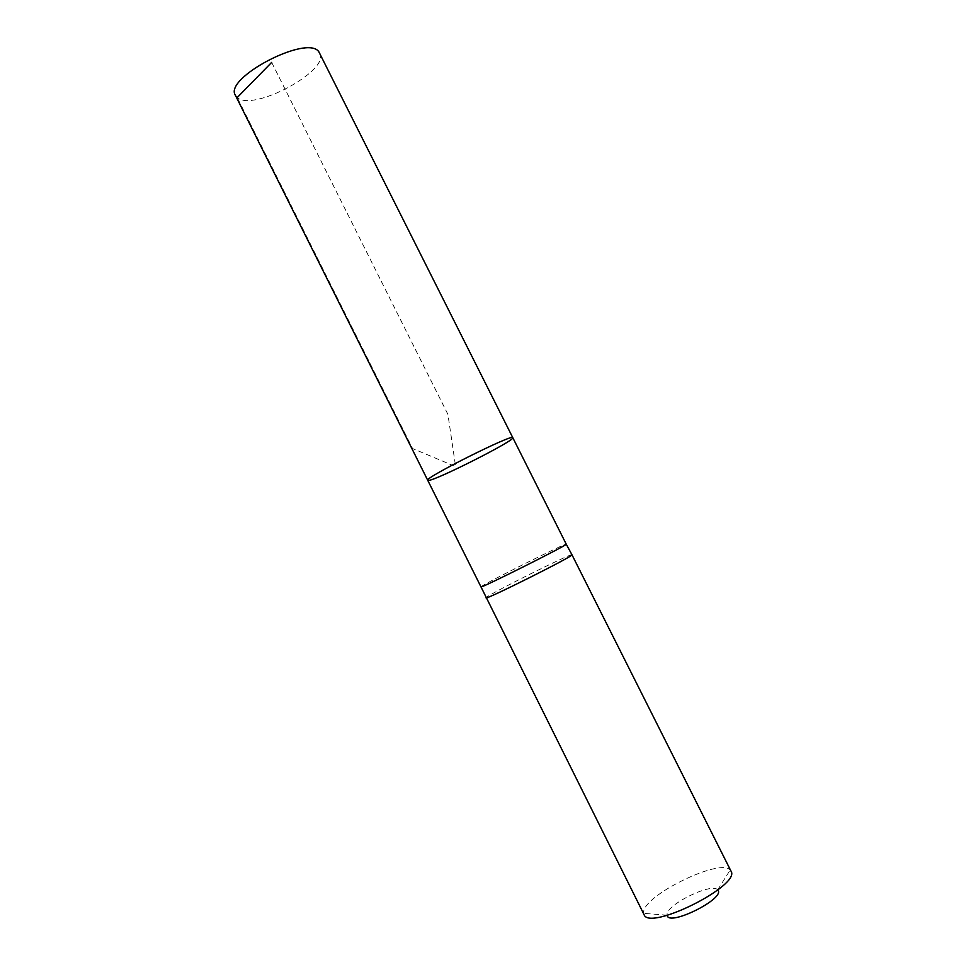 <?xml version="1.0" encoding="UTF-8"?>
<svg xmlns="http://www.w3.org/2000/svg" width="966" height="966" viewBox="0 0 966 966"><rect width="100%" height="100%" fill="white"/><g stroke="black" fill="none" stroke-linecap="round" stroke-linejoin="round"><path stroke-width="0.72" stroke-dasharray="4.83 3.62" d="M480.971 586.869L481.466 586.422C487.407 582.015 567.175 542.252 566.245 544.172M512.801 437.707C515.856 440.013 436.523 480.199 428.518 480.428L427.733 480.295M571.957 554.762C572.174 552.661 492.262 592.448 486.502 597.302L486.031 597.797M717.75 890.012L717.653 889.903C712.196 882.175 666.129 904.695 667.059 914.609L667.144 915.357M730.96 871.042L730.187 869.992C720.238 857.784 643.139 895.53 643.634 912.302L644.032 914.573M319.746 53.106C330.396 70.542 252.633 112.261 237.225 97.542L235.414 95.344M271.663 62.392L447.922 414.39L455.626 466.59L412.567 448.526L237.225 97.542M717.653 889.903L730.187 869.992M667.108 915.213L643.658 913.317"/><path stroke-width="1.45" d="M512.801 437.707L566.245 544.184C569.095 544.305 479.365 589.236 480.983 586.881L427.733 480.295C423.386 478.351 513.84 433.058 512.801 437.707C515.856 440.013 436.523 480.199 428.518 480.428L427.733 480.295C423.386 478.351 513.84 433.058 512.801 437.707L318.804 51.717C307.079 34.281 223.339 78.186 235.414 95.344L427.733 480.295M486.031 597.797L486.043 597.821C484.63 600.659 575.084 555.365 571.969 554.786L730.96 871.042C741.526 885.194 649.031 931.502 644.032 914.573L480.983 586.881M667.144 915.357C668.569 927.034 726.239 898.151 717.75 890.012M237.225 97.542L271.663 62.392M566.245 544.184L571.969 554.786"/></g></svg>
